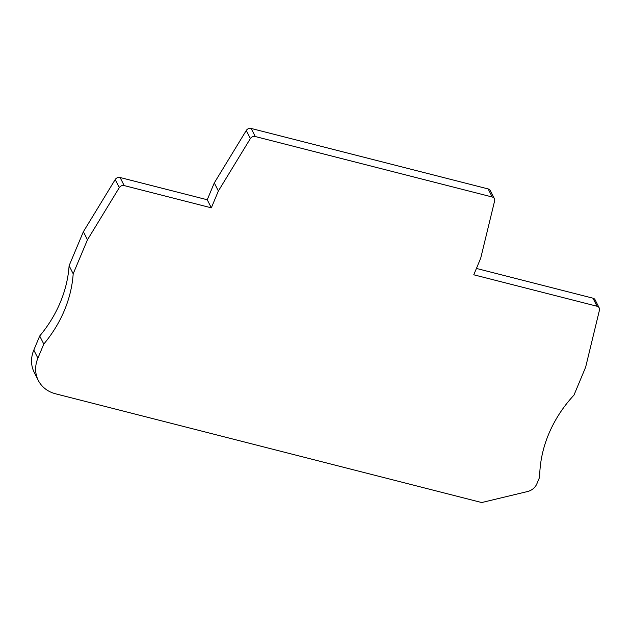 <?xml version="1.0" encoding="UTF-8"?>
<svg xmlns="http://www.w3.org/2000/svg" width="631" height="631" viewBox="0 0 631 631"><rect width="100%" height="100%" fill="white"/><g stroke="black" fill="none" stroke-linecap="round" stroke-linejoin="round"><path stroke-width="0.95" d="M494.388 198.67L490.295 190.594A4.078 3.518 153.1 0 0 488.134 188.921L251.162 128.456A4.078 3.518 153.1 0 0 246.279 130.491L214.28 182.935L207.244 199.751L120.087 177.516A4.078 3.518 153.1 0 0 115.205 179.551L83.371 231.727L69.102 265.722A130.436 112.618 -26.9 0 1 39.706 336L33.806 350.087A32.607 28.15 153.1 0 0 34.208 372.361L38.302 380.43A32.607 28.15 153.1 0 0 55.623 393.815L481.705 502.544L527.516 491.541A12.226 10.561 153.1 0 0 536.863 483.811L539.671 477.099A130.436 112.618 -26.9 0 1 573.981 395.093L585.631 367.226L599.45 310.144A4.078 3.518 153.1 0 0 599.213 307.928A4.078 3.518 153.1 0 0 597.052 306.248L473.771 274.793L480.696 258.245L494.625 200.887A4.078 3.518 153.1 0 0 494.388 198.67A4.078 3.518 153.1 0 0 492.227 196.998L255.255 136.525A4.078 3.518 153.1 0 0 250.373 138.56L218.373 191.004L211.338 207.828L124.181 185.585A4.078 3.518 153.1 0 0 119.298 187.62L87.464 239.804L73.188 273.791A130.436 112.618 -26.9 0 1 43.791 344.069L37.899 358.163A32.607 28.15 153.1 0 0 38.302 380.43M599.213 307.928L595.12 299.851A4.078 3.518 153.1 0 0 592.959 298.179L476.429 268.443M39.706 336L43.791 344.069M69.102 265.722L73.188 273.791M83.371 231.727L87.464 239.804M207.244 199.751L211.338 207.828M214.28 182.935L218.373 191.004M246.279 130.491L250.373 138.56M251.162 128.456L255.255 136.525M488.134 188.921L492.227 196.998M592.959 298.179L597.052 306.248M33.806 350.087L37.899 358.163M115.205 179.551L119.298 187.62M120.087 177.516L124.181 185.585"/></g></svg>
